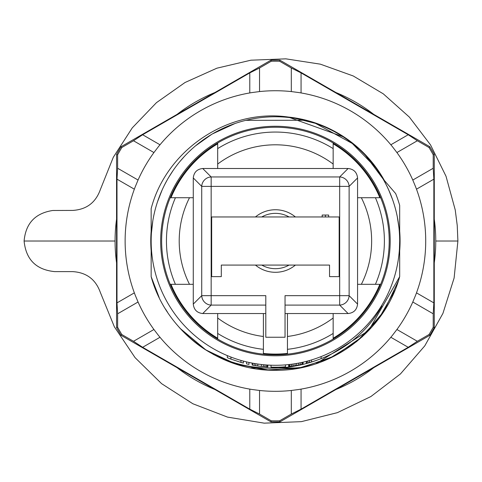 <?xml version="1.0" encoding="UTF-8"?>
<svg xmlns="http://www.w3.org/2000/svg" width="482" height="482" viewBox="0 0 482 482"><rect width="100%" height="100%" fill="white"/><g stroke="black" fill="none" stroke-linecap="round" stroke-linejoin="round"><path stroke-width="0.72" d="M399.68 239.813L399.686 205.404A129.303 129.297 -19.9 0 0 395.668 193.577L383.039 178.918C394.041 198.156 399.59 218.864 399.686 241.024L399.445 248.826A124.266 124.266 0 0 1 271.517 365.229A124.266 124.266 0 0 1 151.402 233.222L152.83 220.696M151.402 233.222A124.266 124.266 0 0 1 283.223 117.005A124.266 124.266 0 0 1 399.445 248.826L399.686 241.38M288.188 117.03A124.651 124.651 0 0 1 344.401 137.201L288.188 117.03C228.058 108.36 166.429 149.968 151.155 208.652L151.155 240.91M159.187 297.587L151.155 276.638L151.155 240.873M153.595 216.538L153.806 215.508M157.5 201.825L162.127 189.974M164.525 184.955L167.013 180.28M168.435 177.804L173.134 170.459M179.894 161.548L184.486 156.331M189.065 151.673L191.963 148.956M195.481 145.883L211.712 134.333M212.405 133.918L235.108 123.476M245.868 120.325L304.684 120.253M315.746 123.482L352.679 143.69M365.519 155.439L383.088 178.979M385.702 183.75L386.239 184.793M388.661 189.842L392.631 199.735M397.276 216.653L399 227.962M151.155 240.982L151.173 239.006M396.108 211.417L396.192 211.743M291.194 117.373L318.849 124.181M319.837 124.555L337.749 133.074L319.837 124.555M291.568 117.421L295.297 117.97M305.124 119.964L318.783 124.157M151.155 231.233A124.651 124.651 0 0 0 151.155 250.809M121.066 146.709A180.889 180.889 0 0 0 120.669 147.353A180.889 180.889 0 0 0 116.566 154.499L116.566 327.543A180.889 180.889 0 0 0 116.927 328.206A180.889 180.889 0 0 0 121.066 335.333L270.926 421.858A180.889 180.889 0 0 0 279.922 421.858L429.781 335.333A180.889 180.889 0 0 0 434.276 327.543L434.276 154.499A180.889 180.889 0 0 0 429.781 146.709L279.922 60.19A180.889 180.889 0 0 0 270.926 60.19L121.066 146.709L121.832 147.498A179.822 179.822 0 0 0 121.585 147.908A179.822 179.822 0 0 0 117.632 154.776L117.632 168.248L116.993 179.165L116.993 302.883L117.632 313.794L117.632 327.272A179.822 179.822 0 0 0 117.861 327.694A179.822 179.822 0 0 0 121.832 334.55L133.508 341.292L142.636 347.299L249.778 409.158L249.778 389.113M116.566 327.543L117.632 327.272M270.926 421.858L271.221 420.798A179.822 179.822 0 0 0 271.703 420.81A179.822 179.822 0 0 0 279.62 420.798L291.297 414.056L301.063 409.158L408.212 347.299L417.34 341.286L429.01 334.55A179.822 179.822 0 0 0 429.263 334.14A179.822 179.822 0 0 0 433.21 327.272L433.21 313.794L433.854 302.883L433.854 179.165L433.21 168.254L433.21 154.776A179.822 179.822 0 0 0 432.981 154.354A179.822 179.822 0 0 0 429.01 147.498L417.334 140.756L408.212 134.749L301.063 72.89L291.297 67.992L279.62 61.25A179.822 179.822 0 0 0 279.144 61.238A179.822 179.822 0 0 0 271.221 61.25L259.545 67.992L249.778 72.89L142.636 134.749L133.502 140.762L121.832 147.498M429.781 335.333L429.01 334.55M434.276 154.499L433.21 154.776M279.922 60.19L279.62 61.25M151.884 279.078A129.266 129.266 0 0 0 153.8 284.832M179.141 327.284A129.266 129.266 0 0 0 180.605 328.887L190.318 338.328L180.666 328.959A129.266 129.266 0 0 0 186.739 335.074M434.276 262.841A160.349 160.349 0 0 0 434.276 219.202M373.743 114.361A160.349 160.349 0 0 0 335.954 92.538M214.888 92.538A160.349 160.349 0 0 0 177.099 114.361M116.566 219.202A160.349 160.349 0 0 0 116.566 262.841M177.099 367.688A160.349 160.349 0 0 0 214.888 389.504M335.954 389.504A160.349 160.349 0 0 0 373.743 367.688M54.695 271.619C36.15 269.769 25.95 259.569 24.1 241.024C25.691 223.359 35.246 213.183 52.779 210.483L72.613 210.423C86.411 209.604 95.641 202.687 100.316 189.679L113.312 157.24L132.261 127.875L156.457 102.654L185.016 82.512L216.894 68.185L250.917 60.196L285.838 58.84L320.379 64.172L353.27 75.987L383.311 93.851L409.387 117.12L430.553 144.931L446.025 176.267L455.243 209.977L457.231 225.443L457.9 241.024L454.116 277.993L442.916 313.433L424.775 345.871L400.428 373.954L370.905 396.529L337.418 412.646L301.358 421.648L264.22 423.16L227.552 417.111L192.866 403.759L161.603 383.654L135.068 357.638L114.348 326.778L100.316 292.363C95.641 279.361 86.411 272.444 72.613 271.619L54.695 271.619M287.447 313.547L287.447 354.162A113.776 113.776 0 0 1 170.206 284.32L193.276 284.32M357.566 284.32L380.641 284.32A113.776 113.776 0 0 1 287.447 354.162A113.776 113.776 0 0 0 333.152 339.069L333.152 313.547M389.974 234.035A114.764 114.764 0 0 1 282.41 355.571A114.764 114.764 0 0 1 160.657 241.024A114.764 114.764 0 0 1 271.926 126.314A114.764 114.764 0 0 1 389.974 234.035M193.276 197.722L170.206 197.722A113.776 113.776 0 0 1 380.641 197.722L357.566 197.722M379.858 284.32A113.059 113.059 0 0 1 333.152 338.231M287.447 353.439A113.059 113.059 0 0 1 263.395 353.439M217.689 338.231A113.059 113.059 0 0 1 170.983 284.32M211.676 276.626L211.676 216.966L339.165 216.966L339.165 276.626L329.543 276.626L329.543 265.076L221.298 265.076L221.298 276.626L211.676 276.626M322.187 216.966L322.187 215.044L328.634 215.044L328.634 216.966M325.41 216.966L325.41 215.044M255.442 216.966A31.27 31.27 0 0 1 295.406 216.966A31.27 31.27 0 0 0 255.442 216.966M295.406 265.076A31.27 31.27 0 0 1 255.442 265.076M265.799 295.659L265.799 337.243L285.043 337.243L285.043 295.659L339.677 295.659L339.677 186.389L211.164 186.389L211.164 295.659L265.799 295.659M333.152 143.817A113.059 113.059 0 0 1 379.858 197.722M170.983 197.722A113.059 113.059 0 0 1 217.689 143.817M287.447 336.484A96.219 96.219 0 0 0 333.152 318M217.689 313.547L217.689 339.069A113.776 113.776 0 0 0 263.395 354.162L263.395 313.547M217.689 318A96.219 96.219 0 0 0 263.395 336.484M217.689 164.049L217.689 142.979A113.776 113.776 0 0 1 333.152 142.979L333.152 164.049A96.219 96.219 0 0 0 217.689 164.049L217.689 168.501M333.152 168.501L333.152 164.049M189.498 197.722A96.219 96.219 0 0 0 189.498 284.32M170.206 197.722A113.776 113.776 0 0 0 170.206 284.32A113.776 113.776 0 0 1 170.206 197.722M24.1 241.024L115.071 241.024M435.77 241.024L457.9 241.024M156.53 291.773L151.938 279.271M185.799 334.183L180.666 328.959L185.799 334.183M189.504 337.611L186.781 335.117M156.632 292.008L151.258 276.987M189.528 337.629L186.576 334.918M156.638 292.02L151.252 276.969M316.072 363.735L368.64 330.586L399.686 276.638L398.56 280.355M394.969 290.206L379.015 318.343L356.632 341.599L329.188 358.578L298.382 368.236L266.16 369.959L234.505 363.645L205.404 349.691L180.666 328.953L205.404 349.691L234.505 363.645L266.16 369.959L298.382 368.236L329.188 358.578L356.632 341.599L379.015 318.343L394.969 290.206M156.373 291.399L155.969 290.441M398.367 280.958L383.931 311.276L362.193 336.84L334.622 355.939L303.027 367.308L269.583 370.158L236.517 364.302L206.091 350.125L180.316 328.573M167.441 312.095L165.483 309.028M159.199 297.611L156.035 290.592M270.926 60.19L271.221 61.25M429.781 146.709L429.01 147.498M301.063 72.89L301.063 92.936M291.297 67.992L291.297 91.574L298.448 92.508A150.294 150.294 0 0 1 392.529 146.823L396.915 152.547A150.294 150.294 0 0 1 412.791 180.045L433.21 168.254M408.212 134.749L390.848 144.775M417.334 140.756L396.915 152.547M434.276 327.543L433.21 327.272M279.922 421.858L279.62 420.798M301.063 389.113L301.063 409.158M291.297 414.056L291.297 390.474L298.448 389.54A150.294 150.294 0 0 0 392.529 335.225L396.915 329.495L417.34 341.286M408.212 347.299L390.848 337.273M259.545 67.992L259.545 91.574L252.393 92.508A150.294 150.294 0 0 0 158.313 146.823L153.927 152.553A150.294 150.294 0 0 0 138.057 180.039L135.285 186.703A150.294 150.294 0 0 0 135.285 295.339L138.057 302.003L117.632 313.794M133.508 341.292L153.933 329.501L158.313 335.225A150.294 150.294 0 0 0 252.393 389.54L259.545 390.474A150.294 150.294 0 0 0 291.297 390.474M433.21 313.794L412.791 302.003L415.556 295.339A150.294 150.294 0 0 0 415.556 186.709L412.791 180.045M381.877 305.865C345.829 372.586 247.344 389.257 190.426 338.418L190.438 338.43M159.132 297.484L157.283 293.496L151.155 276.638C165.892 331.098 219.256 371.128 275.421 370.29C331.586 371.128 384.955 331.098 399.686 276.638L398.56 280.361M349.564 140.822L344.401 137.201A124.651 124.651 0 0 1 384.377 180.473L378.545 170.996M399.686 231.233A124.651 124.651 0 0 1 399.686 250.809M416.49 189.185L433.854 179.165M433.854 302.883L416.49 292.863M412.791 302.003A150.294 150.294 0 0 1 396.915 329.495M249.778 409.158L259.545 414.056L259.545 390.474M142.636 347.299L159.994 337.273M121.066 335.333L121.832 334.55M259.545 414.056L271.221 420.798M116.566 154.499L117.632 154.776M134.351 292.863L116.993 302.883M116.993 179.165L134.351 189.185M117.632 168.248L138.057 180.039M133.502 140.762L153.927 152.553M249.778 92.936L249.778 72.89M142.636 134.749L159.994 144.775M259.545 91.574A150.294 150.294 0 0 1 291.297 91.574M153.933 329.501A150.294 150.294 0 0 1 138.057 302.003M299.804 367.971L250.863 367.941M237.614 364.639L229.685 361.934M223.931 359.596L223.136 359.247M214.255 354.903L204.826 349.311M202.193 347.552L200.56 346.407M350.053 141.178L377.322 169.23M155.758 289.923L154.523 286.778M399.686 276.638L399.686 241.024M321.126 356.578L321.126 358.644A126.188 126.188 0 0 1 311.505 361.946L306.293 363.38L306.293 361.392M306.691 363.277L306.691 361.289M307.896 362.964L307.896 360.97M309.498 362.524L309.498 360.524M311.505 361.946L311.505 359.933M303.088 362.169L303.088 364.145L296.671 365.41A126.188 126.188 0 0 1 295.068 365.675L288.652 366.519L288.652 364.585M289.055 366.477L289.055 364.537M289.857 366.386L289.857 364.446M291.459 366.187L291.459 364.247M293.062 365.977L293.062 364.031M295.068 365.675L295.068 363.729M296.671 365.41L296.671 363.458M298.677 365.055L298.677 363.097M300.28 364.741L300.28 362.777M301.883 364.41L301.883 362.44M302.684 364.235L302.684 362.259M285.446 364.886L285.446 366.814A126.188 126.188 0 0 1 271.011 367.133L271.011 365.211M267.805 365.055L267.805 366.983L261.389 366.428A126.188 126.188 0 0 1 257.78 365.977L252.17 365.055L252.17 363.097M252.568 365.127L252.568 363.169M254.177 365.41L254.177 363.458M255.779 365.675L255.779 363.729M257.78 365.977L257.78 364.031M261.389 366.428L261.389 364.494M263.395 366.639L263.395 364.705M264.998 366.784L264.998 364.85M266.6 366.904L266.6 364.976M267.402 366.959L267.402 365.031M248.965 362.44L248.965 364.41A126.188 126.188 0 0 1 246.555 363.868L246.555 361.892M243.35 361.078L243.35 363.073A126.188 126.188 0 0 1 240.946 362.41L240.946 360.409M240.946 362.41L230.92 359.108A126.188 126.188 0 0 1 227.311 357.68L227.311 355.602M230.92 359.108L230.92 357.048M380.641 284.32A113.776 113.776 0 0 0 380.641 197.722A113.776 113.776 0 0 1 380.641 284.32M361.349 284.32A96.219 96.219 0 0 0 361.349 197.722M285.043 313.547L348.125 313.547C353.782 312.908 356.927 309.763 357.566 304.106L357.566 177.942C356.927 172.285 353.782 169.14 348.125 168.501L202.717 168.501C197.06 169.14 193.915 172.285 193.276 177.942L193.276 304.106C193.915 309.763 197.06 312.908 202.717 313.547L265.799 313.547M285.043 305.1L339.677 305.1L339.677 295.659L349.119 295.659A9.622 9.266 135 0 1 339.677 305.1L348.125 313.547M357.566 304.106L349.119 295.659L349.119 186.389L339.677 186.389L339.677 176.948A9.622 9.266 45 0 1 349.119 186.389L357.566 177.942M348.125 168.501L339.677 176.948L211.164 176.948L211.164 186.389L201.723 186.389A9.622 9.266 -45 0 1 211.164 176.948L202.717 168.501M193.276 177.942L201.723 186.389L201.723 295.659L211.164 295.659L211.164 305.1A9.622 9.266 -135 0 1 201.723 295.659L193.276 304.106M333.152 333.442L333.152 333.442A108.968 108.968 0 0 1 287.447 349.323M175.424 284.32L175.424 284.32A108.968 108.968 0 0 1 175.424 197.722M375.418 284.32L375.418 284.32A108.968 108.968 0 0 0 375.418 197.722M289.079 265.076A27.661 27.661 0 0 1 261.762 265.076M261.762 216.966A27.661 27.661 0 0 1 289.079 216.966M263.395 349.323A108.968 108.968 0 0 1 217.689 333.442M217.689 148.607A108.968 108.968 0 0 1 333.152 148.607M265.799 305.1L211.164 305.1L202.717 313.547"/></g></svg>
